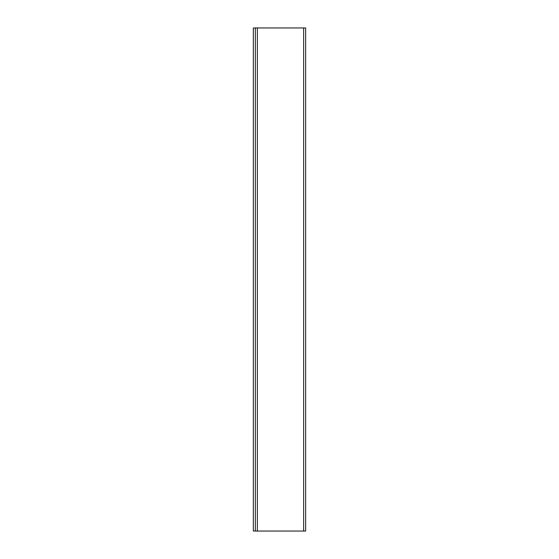 <?xml version="1.0" encoding="UTF-8"?>
<svg xmlns="http://www.w3.org/2000/svg" width="559" height="559" viewBox="0 0 559 559"><rect width="100%" height="100%" fill="white"/><g stroke="black" fill="none" stroke-linecap="round" stroke-linejoin="round"><path stroke-width="0.42" stroke-dasharray="2.79 2.1" d="M255.351 27.95L255.351 531.05L255.351 27.95L304.655 27.999L256.357 27.95L303.649 27.999L257.364 27.95L257.364 531.05L255.351 531.05L257.364 531.05L257.364 27.95L304.655 27.95L303.649 27.95L303.649 531.05L257.364 531.05L303.649 531.05L303.649 27.95L305.661 27.95L305.661 531.05L256.357 531.001L305.661 531.05L305.661 27.95L255.351 27.95M255.351 531.001L255.351 27.999L255.351 531.001L253.339 531.001L253.339 27.999L255.351 27.999L253.339 27.999L253.339 531.001L255.351 531.001L255.351 27.999L255.351 531.001M304.655 27.999L303.649 27.999L304.655 27.999M304.655 531.05L256.357 531.05L304.655 531.05M303.649 27.95L256.357 27.95L303.649 27.95M256.357 531.001L304.655 531.001L256.357 531.001M257.364 27.999L303.649 27.999L257.364 27.999"/><path stroke-width="0.84" d="M255.351 531.05L255.351 27.95L255.351 531.05L305.661 531.05L305.661 27.95L305.661 531.05L303.649 531.05L303.649 27.95L303.649 531.05L257.364 531.05L257.364 27.95L257.364 531.05L255.351 531.05M305.661 27.95L255.351 27.95L305.661 27.95M253.339 27.999L255.351 27.999L253.339 27.999L253.339 531.001L255.351 531.001L253.339 531.001L253.339 27.999"/></g></svg>
